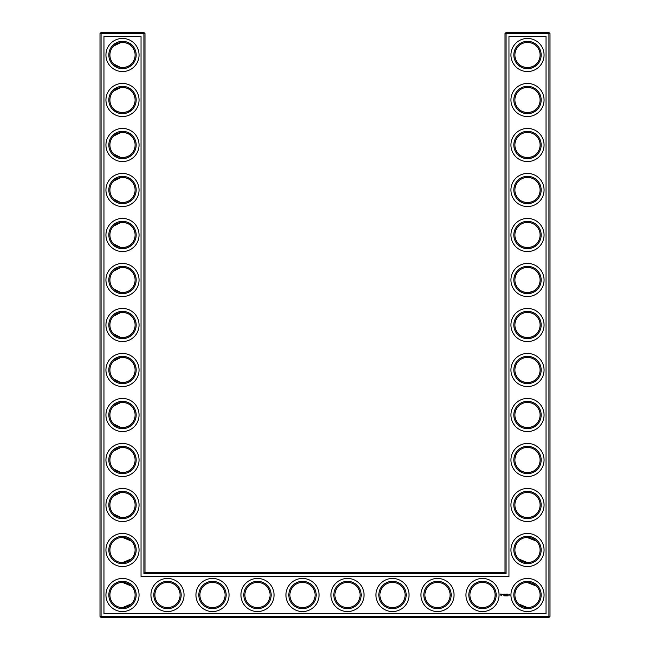 <?xml version="1.0" encoding="UTF-8"?>
<svg xmlns="http://www.w3.org/2000/svg" width="650" height="650" viewBox="0 0 650 650"><rect width="100%" height="100%" fill="white"/><g stroke="black" fill="none" stroke-linecap="round" stroke-linejoin="round"><path stroke-width="0.97" d="M122.086 67.592C126.441 67.34 129.537 66.121 131.381 63.936C129.602 66.032 126.636 67.251 122.501 67.6C118.349 67.243 115.383 66.024 113.612 63.936L120.599 67.454M122.086 42.404C126.441 42.656 129.537 43.875 131.381 46.069C129.602 43.972 126.636 42.754 122.501 42.396C118.349 42.754 115.383 43.981 113.612 46.069L120.867 42.51M122.103 87.409C126.441 87.661 129.537 88.879 131.381 91.065C129.602 88.969 126.636 87.75 122.501 87.401C118.349 87.758 115.383 88.977 113.612 91.065L120.859 87.506M135.102 54.998A12.602 12.602 0 0 0 116.204 44.086A12.602 12.602 0 0 0 116.204 65.91A12.602 12.602 0 0 0 135.102 54.998M135.102 100.002A12.602 12.602 0 0 0 116.204 89.091A12.602 12.602 0 0 0 116.204 110.914A12.602 12.602 0 0 0 135.102 100.002M113.62 108.94C116.464 113.571 128.586 113.539 131.381 108.932C129.602 111.028 126.636 112.247 122.501 112.596C118.349 112.239 115.383 111.02 113.612 108.932M144.999 572.504L144.999 33.581L143.918 32.5L101.083 32.5L101.083 616.419L548.917 616.419L548.917 33.581L505.001 33.581L505.001 572.504L506.082 573.576L143.918 573.576L144.999 572.504L505.001 572.504M101.083 32.5L100.002 33.581L100.002 616.419L101.083 617.5L548.917 617.5L549.997 616.419L549.997 33.581L548.917 32.5L506.082 32.5L505.001 33.581M536.339 46.02L535.104 44.947M533.089 43.704L531.7 43.119M531.253 42.973L527.621 42.404M536.339 63.984L534.373 65.561M534.048 65.764L533.642 65.999M533.626 66.007L531.538 66.934M531.472 66.958L528.864 67.527M528.304 67.576C523.803 67.438 520.593 66.243 518.668 63.984L518.619 63.936C520.398 66.032 523.364 67.251 527.499 67.6C531.651 67.243 534.617 66.024 536.388 63.936M536.339 91.016L535.104 89.952M533.089 88.709L531.7 88.124M531.253 87.969L527.621 87.401M536.339 108.981L534.381 110.557M534.048 110.768L533.642 111.004M533.626 111.012L531.538 111.938M531.472 111.954L528.881 112.523M528.304 112.572C523.803 112.434 520.593 111.239 518.668 108.981M518.651 108.972L518.619 108.932C520.398 111.028 523.364 112.247 527.499 112.596C531.651 112.239 534.617 111.02 536.388 108.932M536.339 136.021L535.104 134.948M533.089 133.705L531.7 133.12M531.253 132.974L527.621 132.397M536.339 153.985L534.381 155.561M534.048 155.764L533.642 156M533.626 156.008L531.538 156.934M531.472 156.959L528.881 157.528M528.304 157.576C523.803 157.438 520.593 156.236 518.668 153.985L518.619 153.936C520.398 156.024 523.364 157.251 527.499 157.601C531.651 157.243 534.617 156.024 536.388 153.936M536.339 496.015L535.104 494.951M533.089 493.707L531.7 493.122M531.253 492.968L527.621 492.399M536.339 513.979L534.381 515.556M534.048 515.767L533.642 516.003M533.626 516.011L531.538 516.937M531.472 516.961L528.864 517.522M528.304 517.571C523.803 517.441 520.593 516.238 518.668 513.979L518.619 513.939C520.398 516.027 523.364 517.254 527.499 517.603C531.651 517.246 534.617 516.019 536.388 513.939M536.217 540.906L531.7 538.119L528.125 537.412M536.217 585.902L531.7 583.123L528.125 582.416M536.339 271.017L535.104 269.953M533.089 268.71L531.7 268.117M531.253 267.971L527.654 267.402M536.339 288.982L534.381 290.558M534.048 290.769L533.642 290.997M533.626 291.005L528.864 292.524M528.304 292.573C523.803 292.435 520.593 291.241 518.668 288.982L518.619 288.933C520.398 291.029 523.364 292.248 527.499 292.598C531.651 292.24 534.617 291.021 536.388 288.933M536.339 361.018L535.104 359.954M533.089 358.711L531.7 358.118M531.253 357.971L527.654 357.402M536.339 378.983L534.381 380.559M534.048 380.762L533.642 380.998M533.626 381.006L531.538 381.932M531.472 381.956L528.864 382.525M528.304 382.574C523.803 382.436 520.593 381.241 518.668 378.983L518.619 378.934C520.398 381.03 523.364 382.249 527.499 382.598C531.651 382.241 534.617 381.022 536.388 378.934M536.339 181.017L535.104 179.952M533.089 178.709L531.7 178.124M531.253 177.97L527.654 177.401M536.339 198.981L534.381 200.558M534.048 200.769L533.642 201.004M533.626 201.013L531.538 201.931M531.472 201.955L528.864 202.524M528.304 202.572C523.803 202.434 520.593 201.24 518.668 198.981L518.619 198.933C520.398 201.029 523.364 202.248 527.499 202.597C531.651 202.239 534.617 201.021 536.388 198.933M536.339 316.022L535.104 314.949M533.089 313.706L531.7 313.121M531.253 312.975L527.621 312.398M536.339 333.978L534.381 335.554M534.048 335.766L533.642 336.001M533.626 336.009L531.538 336.936M531.472 336.96L528.864 337.529M528.304 337.577C523.803 337.439 520.593 336.237 518.668 333.978L518.619 333.938C520.398 336.026 523.364 337.252 527.499 337.602C531.651 337.244 534.617 336.017 536.388 333.938M536.339 226.021L535.104 224.949M533.089 223.706L531.7 223.121M531.253 222.974L527.621 222.398M536.339 243.986L534.381 245.554M534.048 245.765L533.642 246.001M533.626 246.009L531.538 246.935M531.472 246.959L528.864 247.528M528.304 247.577C523.803 247.439 520.593 246.236 518.668 243.986M518.651 243.969L518.619 243.937C520.398 246.025 523.364 247.252 527.499 247.601C531.651 247.244 534.617 246.025 536.388 243.937M536.339 451.019L535.104 449.954M533.089 448.703L531.7 448.118M531.253 447.972L527.621 447.403M536.339 468.983L534.373 470.559M534.048 470.762L533.642 470.998M533.626 471.006L531.538 471.933M531.472 471.957L528.864 472.526M528.304 472.574C523.803 472.436 520.593 471.242 518.668 468.983L518.619 468.934C520.398 471.031 523.364 472.249 527.499 472.599C531.651 472.241 534.617 471.023 536.388 468.934M536.339 406.014L535.104 404.95M533.089 403.707L531.7 403.122M531.253 402.967L527.621 402.399M536.339 423.979L534.381 425.555M534.048 425.766L533.642 426.002M533.626 426.01L531.538 426.936M531.472 426.961L528.864 427.529M528.304 427.578C523.803 427.44 520.593 426.238 518.668 423.979L518.619 423.938C520.398 426.026 523.364 427.253 527.499 427.602C531.651 427.245 534.617 426.018 536.388 423.938M122.094 157.593C126.441 157.341 129.537 156.122 131.381 153.936C129.602 156.024 126.636 157.251 122.501 157.601C118.349 157.243 115.383 156.024 113.612 153.936L120.867 157.495M122.103 132.405C126.441 132.665 129.537 133.884 131.381 136.061C129.602 133.973 126.636 132.746 122.501 132.397C118.349 132.754 115.383 133.981 113.612 136.061L120.859 132.511M122.086 202.597C126.441 202.345 129.537 201.118 131.381 198.933C129.602 201.029 126.636 202.248 122.501 202.597C118.349 202.239 115.383 201.021 113.612 198.933L120.518 202.442M122.086 177.409C126.441 177.661 129.537 178.88 131.381 181.066C129.602 178.969 126.636 177.751 122.501 177.401C118.349 177.759 115.383 178.977 113.612 181.066L120.867 177.507M122.086 247.593C126.441 247.341 129.537 246.123 131.381 243.937C129.602 246.025 126.636 247.252 122.501 247.601C118.349 247.244 115.383 246.025 113.612 243.937L120.867 247.496M122.103 222.406C126.441 222.666 129.537 223.884 131.381 226.062C129.602 223.974 126.636 222.747 122.501 222.398C118.349 222.755 115.383 223.982 113.612 226.062L120.859 222.511M122.086 292.589C126.441 292.338 129.537 291.119 131.381 288.933C129.602 291.029 126.636 292.248 122.501 292.598C118.349 292.24 115.383 291.021 113.612 288.933L120.867 292.492M122.086 267.41C126.441 267.662 129.537 268.881 131.381 271.066C129.602 268.97 126.636 267.751 122.501 267.402C118.349 267.759 115.383 268.978 113.612 271.066L120.867 267.507M122.103 337.594C126.441 337.342 129.537 336.115 131.381 333.938C129.602 336.026 126.636 337.252 122.501 337.602C118.349 337.244 115.383 336.017 113.612 333.938L120.859 337.496M122.086 312.406C126.441 312.658 129.537 313.877 131.381 316.062C129.602 313.974 126.636 312.748 122.501 312.398C118.349 312.756 115.383 313.983 113.612 316.062L120.867 312.504M122.103 427.594C126.441 427.334 129.537 426.116 131.381 423.938C129.602 426.026 126.636 427.253 122.501 427.602C118.349 427.245 115.383 426.018 113.612 423.938L120.892 427.497M122.103 402.407C126.441 402.659 129.537 403.886 131.381 406.063C129.602 403.975 126.636 402.748 122.501 402.399C118.349 402.756 115.383 403.975 113.612 406.063L120.859 402.504M122.086 472.591C126.441 472.339 129.537 471.12 131.381 468.934C129.602 471.031 126.636 472.249 122.501 472.599C118.349 472.241 115.383 471.023 113.612 468.934L120.867 472.493M122.094 447.403C126.441 447.663 129.537 448.882 131.381 451.067C129.602 448.971 126.636 447.753 122.501 447.403C118.349 447.761 115.383 448.979 113.612 451.067L120.867 447.509M122.086 382.59C126.441 382.338 129.537 381.119 131.381 378.934C129.602 381.03 126.636 382.249 122.501 382.598C118.349 382.241 115.383 381.022 113.612 378.934L120.518 382.444M122.094 357.402C126.441 357.662 129.537 358.881 131.381 361.067C129.602 358.971 126.636 357.752 122.501 357.402C118.349 357.76 115.383 358.979 113.612 361.067L120.867 357.508M122.103 517.595C126.441 517.335 129.537 516.116 131.381 513.939C129.602 516.027 126.636 517.254 122.501 517.603C118.349 517.246 115.383 516.019 113.612 513.939L120.859 517.489M122.086 492.407C126.441 492.659 129.537 493.878 131.381 496.064C129.602 493.976 126.636 492.749 122.501 492.399C118.349 492.757 115.383 493.976 113.612 496.064L120.867 492.505M136.183 54.998A13.682 13.682 0 0 0 115.659 43.152A13.682 13.682 0 0 0 115.659 66.844A13.682 13.682 0 0 0 136.183 54.998M136.183 100.002A13.682 13.682 0 0 0 115.659 88.156A13.682 13.682 0 0 0 115.659 111.849A13.682 13.682 0 0 0 136.183 100.002M144.999 33.581L100.002 33.581M143.918 573.576L143.918 32.5M506.082 32.5L506.082 573.576M548.917 32.5L548.917 33.581L549.997 33.581M549.997 616.419L548.917 616.419L548.917 617.5M101.083 617.5L101.083 616.419L100.002 616.419M526.914 42.413L527.792 42.404M526.914 87.417L527.792 87.401M526.914 132.413L527.792 132.405M526.914 177.418L527.792 177.401M526.914 492.416L527.792 492.407M526.914 537.412L536.388 541.068M526.914 582.416L536.388 586.064M518.619 558.935L527.499 562.599M518.619 603.931L527.499 607.604M526.914 267.41L527.792 267.402M526.914 312.414L527.792 312.406M526.914 357.411L527.792 357.402M526.914 402.415L527.792 402.407M526.914 222.414L527.792 222.406M526.914 447.411L527.792 447.403M131.381 541.068L122.501 537.404M131.381 558.935L122.501 562.599M131.381 586.064L122.501 582.4M131.381 603.931L122.501 607.604M139.059 54.998A16.559 16.559 0 0 0 114.221 40.657A16.559 16.559 0 0 0 114.221 69.339A16.559 16.559 0 0 0 139.059 54.998M135.102 144.999A12.602 12.602 0 0 0 116.204 134.087A12.602 12.602 0 0 0 116.204 155.911A12.602 12.602 0 0 0 135.102 144.999M139.059 100.002A16.559 16.559 0 0 0 114.221 85.662A16.559 16.559 0 0 0 114.221 114.343A16.559 16.559 0 0 0 139.059 100.002M103.959 613.543L103.959 36.457L141.042 36.457L141.042 576.461L508.958 576.461L508.958 36.457L546.041 36.457L546.041 613.543L103.959 613.543M527.499 42.396A12.602 12.602 0 0 1 538.411 61.303A12.602 12.602 0 0 1 516.587 61.303A12.602 12.602 0 0 1 527.499 42.396M527.499 87.401A12.602 12.602 0 0 1 538.411 106.299A12.602 12.602 0 0 1 516.587 106.299A12.602 12.602 0 0 1 527.499 87.401M527.499 132.397A12.602 12.602 0 0 1 538.411 151.304A12.602 12.602 0 0 1 516.587 151.304A12.602 12.602 0 0 1 527.499 132.397M527.499 177.401A12.602 12.602 0 0 1 538.411 196.3A12.602 12.602 0 0 1 516.587 196.3A12.602 12.602 0 0 1 527.499 177.401M347.498 582.4A12.602 12.602 0 0 1 358.41 601.299A12.602 12.602 0 0 1 336.586 601.299A12.602 12.602 0 0 1 347.498 582.4M392.502 582.4A12.602 12.602 0 0 1 403.414 601.299A12.602 12.602 0 0 1 381.591 601.299A12.602 12.602 0 0 1 392.502 582.4M302.502 582.4A12.602 12.602 0 0 1 313.414 601.299A12.602 12.602 0 0 1 291.59 601.299A12.602 12.602 0 0 1 302.502 582.4M437.499 582.4A12.602 12.602 0 0 1 448.411 601.299A12.602 12.602 0 0 1 426.587 601.299A12.602 12.602 0 0 1 437.499 582.4M257.498 582.4A12.602 12.602 0 0 1 268.409 601.299A12.602 12.602 0 0 1 246.586 601.299A12.602 12.602 0 0 1 257.498 582.4M527.499 447.403A12.602 12.602 0 0 1 538.411 466.302A12.602 12.602 0 0 1 516.587 466.302A12.602 12.602 0 0 1 527.499 447.403M527.499 492.399A12.602 12.602 0 0 1 538.411 511.298A12.602 12.602 0 0 1 516.587 511.298A12.602 12.602 0 0 1 527.499 492.399M527.499 537.404A12.602 12.602 0 0 1 538.411 556.303A12.602 12.602 0 0 1 516.587 556.303A12.602 12.602 0 0 1 527.499 537.404M482.503 582.4A12.602 12.602 0 0 1 493.415 601.299A12.602 12.602 0 0 1 471.591 601.299A12.602 12.602 0 0 1 482.503 582.4M527.499 582.4A12.602 12.602 0 0 1 538.411 601.299A12.602 12.602 0 0 1 516.587 601.299A12.602 12.602 0 0 1 527.499 582.4M212.501 582.4A12.602 12.602 0 0 1 223.413 601.299A12.602 12.602 0 0 1 201.589 601.299A12.602 12.602 0 0 1 212.501 582.4M167.497 582.4A12.602 12.602 0 0 1 178.409 601.299A12.602 12.602 0 0 1 156.585 601.299A12.602 12.602 0 0 1 167.497 582.4M135.102 595.002A12.602 12.602 0 0 0 116.204 584.09A12.602 12.602 0 0 0 116.204 605.914A12.602 12.602 0 0 0 135.102 595.002M527.499 222.398A12.602 12.602 0 0 1 538.411 241.296A12.602 12.602 0 0 1 516.587 241.296A12.602 12.602 0 0 1 527.499 222.398M527.499 267.402A12.602 12.602 0 0 1 538.411 286.301A12.602 12.602 0 0 1 516.587 286.301A12.602 12.602 0 0 1 527.499 267.402M527.499 312.398A12.602 12.602 0 0 1 538.411 331.297A12.602 12.602 0 0 1 516.587 331.297A12.602 12.602 0 0 1 527.499 312.398M527.499 357.402A12.602 12.602 0 0 1 538.411 376.301A12.602 12.602 0 0 1 516.587 376.301A12.602 12.602 0 0 1 527.499 357.402M527.499 402.399A12.602 12.602 0 0 1 538.411 421.298A12.602 12.602 0 0 1 516.587 421.298A12.602 12.602 0 0 1 527.499 402.399M135.102 190.003A12.602 12.602 0 0 0 116.204 179.091A12.602 12.602 0 0 0 116.204 200.915A12.602 12.602 0 0 0 135.102 190.003M135.102 234.999A12.602 12.602 0 0 0 116.204 224.088A12.602 12.602 0 0 0 116.204 245.911A12.602 12.602 0 0 0 135.102 234.999M135.102 280.004A12.602 12.602 0 0 0 116.204 269.092A12.602 12.602 0 0 0 116.204 290.916A12.602 12.602 0 0 0 135.102 280.004M135.102 325A12.602 12.602 0 0 0 116.204 314.088A12.602 12.602 0 0 0 116.204 335.912A12.602 12.602 0 0 0 135.102 325M135.102 369.996A12.602 12.602 0 0 0 116.204 359.084A12.602 12.602 0 0 0 116.204 380.908A12.602 12.602 0 0 0 135.102 369.996M135.102 549.997A12.602 12.602 0 0 0 116.204 539.086A12.602 12.602 0 0 0 116.204 560.909A12.602 12.602 0 0 0 135.102 549.997M135.102 505.001A12.602 12.602 0 0 0 116.204 494.089A12.602 12.602 0 0 0 116.204 515.913A12.602 12.602 0 0 0 135.102 505.001M135.102 415.001A12.602 12.602 0 0 0 116.204 404.089A12.602 12.602 0 0 0 116.204 425.913A12.602 12.602 0 0 0 135.102 415.001M135.102 459.997A12.602 12.602 0 0 0 116.204 449.085A12.602 12.602 0 0 0 116.204 470.909A12.602 12.602 0 0 0 135.102 459.997M136.183 144.999A13.682 13.682 0 0 0 115.659 133.153A13.682 13.682 0 0 0 115.659 156.845A13.682 13.682 0 0 0 136.183 144.999M527.499 41.324A13.682 13.682 0 0 1 539.346 61.839A13.682 13.682 0 0 1 515.653 61.839A13.682 13.682 0 0 1 527.499 41.324M527.499 86.32A13.682 13.682 0 0 1 539.346 106.844A13.682 13.682 0 0 1 515.653 106.844A13.682 13.682 0 0 1 527.499 86.32M527.499 131.316A13.682 13.682 0 0 1 539.346 151.84A13.682 13.682 0 0 1 515.653 151.84A13.682 13.682 0 0 1 527.499 131.316M527.499 176.321A13.682 13.682 0 0 1 539.346 196.836A13.682 13.682 0 0 1 515.653 196.836A13.682 13.682 0 0 1 527.499 176.321M347.498 581.319A13.682 13.682 0 0 1 359.344 601.843A13.682 13.682 0 0 1 335.652 601.843A13.682 13.682 0 0 1 347.498 581.319M392.502 581.319A13.682 13.682 0 0 1 404.349 601.843A13.682 13.682 0 0 1 380.656 601.843A13.682 13.682 0 0 1 392.502 581.319M302.502 581.319A13.682 13.682 0 0 1 314.348 601.843A13.682 13.682 0 0 1 290.656 601.843A13.682 13.682 0 0 1 302.502 581.319M437.499 581.319A13.682 13.682 0 0 1 449.345 601.843A13.682 13.682 0 0 1 425.652 601.843A13.682 13.682 0 0 1 437.499 581.319M257.498 581.319A13.682 13.682 0 0 1 269.344 601.843A13.682 13.682 0 0 1 245.651 601.843A13.682 13.682 0 0 1 257.498 581.319M527.499 446.323A13.682 13.682 0 0 1 539.346 466.838A13.682 13.682 0 0 1 515.653 466.838A13.682 13.682 0 0 1 527.499 446.323M527.499 491.319A13.682 13.682 0 0 1 539.346 511.843A13.682 13.682 0 0 1 515.653 511.843A13.682 13.682 0 0 1 527.499 491.319M527.499 536.323A13.682 13.682 0 0 1 539.346 556.839A13.682 13.682 0 0 1 515.653 556.839A13.682 13.682 0 0 1 527.499 536.323M482.503 581.319A13.682 13.682 0 0 1 494.349 601.843A13.682 13.682 0 0 1 470.649 601.843A13.682 13.682 0 0 1 482.503 581.319M527.499 581.319A13.682 13.682 0 0 1 539.346 601.843A13.682 13.682 0 0 1 515.653 601.843A13.682 13.682 0 0 1 527.499 581.319M212.501 581.319A13.682 13.682 0 0 1 224.347 601.843A13.682 13.682 0 0 1 200.655 601.843A13.682 13.682 0 0 1 212.501 581.319M167.497 581.319A13.682 13.682 0 0 1 179.351 601.843A13.682 13.682 0 0 1 155.651 601.843A13.682 13.682 0 0 1 167.497 581.319M136.183 595.002A13.682 13.682 0 0 0 115.659 583.156A13.682 13.682 0 0 0 115.659 606.848A13.682 13.682 0 0 0 136.183 595.002M527.499 221.317A13.682 13.682 0 0 1 539.346 241.841A13.682 13.682 0 0 1 515.653 241.841A13.682 13.682 0 0 1 527.499 221.317M527.499 266.321A13.682 13.682 0 0 1 539.346 286.837A13.682 13.682 0 0 1 515.653 286.837A13.682 13.682 0 0 1 527.499 266.321M527.499 311.317A13.682 13.682 0 0 1 539.346 331.841A13.682 13.682 0 0 1 515.653 331.841A13.682 13.682 0 0 1 527.499 311.317M527.499 356.322A13.682 13.682 0 0 1 539.346 376.838A13.682 13.682 0 0 1 515.653 376.838A13.682 13.682 0 0 1 527.499 356.322M527.499 401.318A13.682 13.682 0 0 1 539.346 421.842A13.682 13.682 0 0 1 515.653 421.842A13.682 13.682 0 0 1 527.499 401.318M136.183 190.003A13.682 13.682 0 0 0 115.659 178.149A13.682 13.682 0 0 0 115.659 201.849A13.682 13.682 0 0 0 136.183 190.003M136.183 234.999A13.682 13.682 0 0 0 115.659 223.153A13.682 13.682 0 0 0 115.659 246.846A13.682 13.682 0 0 0 136.183 234.999M136.183 280.004A13.682 13.682 0 0 0 115.659 268.149A13.682 13.682 0 0 0 115.659 291.85A13.682 13.682 0 0 0 136.183 280.004M136.183 325A13.682 13.682 0 0 0 115.659 313.154A13.682 13.682 0 0 0 115.659 336.846A13.682 13.682 0 0 0 136.183 325M136.183 369.996A13.682 13.682 0 0 0 115.659 358.15A13.682 13.682 0 0 0 115.659 381.851A13.682 13.682 0 0 0 136.183 369.996M136.183 549.997A13.682 13.682 0 0 0 115.659 538.151A13.682 13.682 0 0 0 115.659 561.844A13.682 13.682 0 0 0 136.183 549.997M136.183 505.001A13.682 13.682 0 0 0 115.659 493.155A13.682 13.682 0 0 0 115.659 516.847A13.682 13.682 0 0 0 136.183 505.001M136.183 415.001A13.682 13.682 0 0 0 115.659 403.154A13.682 13.682 0 0 0 115.659 426.847A13.682 13.682 0 0 0 136.183 415.001M136.183 459.997A13.682 13.682 0 0 0 115.659 448.151A13.682 13.682 0 0 0 115.659 471.851A13.682 13.682 0 0 0 136.183 459.997M509.584 594.644L509.966 595.294L509.584 594.644M509.104 594.644L509.535 594.709L509.153 595.14L509.104 594.644M509.007 594.644L508.625 595.14L509.007 594.644M507.463 594.157L508.064 594.206L507.52 594.262L508.007 595.14L507.406 595.083L507.463 594.157M507.739 595.822L507.52 595.441L507.512 595.904M507.065 594.214L507.122 595.14L507.065 594.214M506.285 594.157L506.894 594.206L506.342 594.262L506.781 594.644L506.293 595.14L506.285 594.157M506.894 595.904L506.837 595.449L506.894 595.904M505.562 594.758L505.952 594.149L505.952 595.14L505.895 594.409L505.562 594.921L505.229 594.409L505.115 595.083L505.115 594.206L505.562 594.758M506.391 595.912L506.391 595.433L506.391 595.912M505.066 595.449L505.359 595.904L505.066 595.449M504.928 595.863L504.636 595.449L504.928 595.863M504.262 594.206L504.92 594.206L504.376 594.262L504.863 595.14L504.262 595.083L504.262 594.206M503.937 595.497L504.229 595.904L503.937 595.497M503.677 594.262L504.116 594.206L503.734 595.14L503.677 594.262M502.531 594.579L503.011 594.149L502.637 594.498L503.254 595.01L502.531 594.579M500.825 593.986L502.052 594.327L501.532 595.481L500.378 594.961L500.825 593.986M139.059 144.999A16.559 16.559 0 0 0 114.221 130.658A16.559 16.559 0 0 0 114.221 159.339A16.559 16.559 0 0 0 139.059 144.999M527.499 38.439A16.559 16.559 0 0 1 541.84 63.277A16.559 16.559 0 0 1 513.159 63.277A16.559 16.559 0 0 1 527.499 38.439M527.499 83.444A16.559 16.559 0 0 1 541.84 108.282A16.559 16.559 0 0 1 513.159 108.282A16.559 16.559 0 0 1 527.499 83.444M527.499 128.44A16.559 16.559 0 0 1 541.84 153.278A16.559 16.559 0 0 1 513.159 153.278A16.559 16.559 0 0 1 527.499 128.44M527.499 173.436A16.559 16.559 0 0 1 541.84 198.282A16.559 16.559 0 0 1 513.159 198.282A16.559 16.559 0 0 1 527.499 173.436M347.498 578.443A16.559 16.559 0 0 1 361.839 603.281A16.559 16.559 0 0 1 333.158 603.281A16.559 16.559 0 0 1 347.498 578.443M392.502 578.443A16.559 16.559 0 0 1 406.843 603.281A16.559 16.559 0 0 1 378.162 603.281A16.559 16.559 0 0 1 392.502 578.443M302.502 578.443A16.559 16.559 0 0 1 316.842 603.281A16.559 16.559 0 0 1 288.161 603.281A16.559 16.559 0 0 1 302.502 578.443M437.499 578.443A16.559 16.559 0 0 1 451.839 603.281A16.559 16.559 0 0 1 423.158 603.281A16.559 16.559 0 0 1 437.499 578.443M257.498 578.443A16.559 16.559 0 0 1 271.838 603.281A16.559 16.559 0 0 1 243.157 603.281A16.559 16.559 0 0 1 257.498 578.443M527.499 443.438A16.559 16.559 0 0 1 541.84 468.276A16.559 16.559 0 0 1 513.159 468.276A16.559 16.559 0 0 1 527.499 443.438M527.499 488.442A16.559 16.559 0 0 1 541.84 513.281A16.559 16.559 0 0 1 513.159 513.281A16.559 16.559 0 0 1 527.499 488.442M527.499 533.439A16.559 16.559 0 0 1 541.84 558.277A16.559 16.559 0 0 1 513.159 558.277A16.559 16.559 0 0 1 527.499 533.439M482.503 578.443A16.559 16.559 0 0 1 496.844 603.281A16.559 16.559 0 0 1 468.163 603.281A16.559 16.559 0 0 1 482.503 578.443M527.499 578.443A16.559 16.559 0 0 1 541.84 603.281A16.559 16.559 0 0 1 513.159 603.281A16.559 16.559 0 0 1 527.499 578.443M212.501 578.443A16.559 16.559 0 0 1 226.842 603.281A16.559 16.559 0 0 1 198.161 603.281A16.559 16.559 0 0 1 212.501 578.443M167.497 578.443A16.559 16.559 0 0 1 181.838 603.281A16.559 16.559 0 0 1 153.156 603.281A16.559 16.559 0 0 1 167.497 578.443M139.059 595.002A16.559 16.559 0 0 0 114.221 580.661A16.559 16.559 0 0 0 114.221 609.342A16.559 16.559 0 0 0 139.059 595.002M527.499 218.441A16.559 16.559 0 0 1 541.84 243.279A16.559 16.559 0 0 1 513.159 243.279A16.559 16.559 0 0 1 527.499 218.441M527.499 263.437A16.559 16.559 0 0 1 541.84 288.283A16.559 16.559 0 0 1 513.159 288.283A16.559 16.559 0 0 1 527.499 263.437M527.499 308.441A16.559 16.559 0 0 1 541.84 333.279A16.559 16.559 0 0 1 513.159 333.279A16.559 16.559 0 0 1 527.499 308.441M527.499 353.438A16.559 16.559 0 0 1 541.84 378.284A16.559 16.559 0 0 1 513.159 378.284A16.559 16.559 0 0 1 527.499 353.438M527.499 398.442A16.559 16.559 0 0 1 541.84 423.28A16.559 16.559 0 0 1 513.159 423.28A16.559 16.559 0 0 1 527.499 398.442M139.059 190.003A16.559 16.559 0 0 0 114.221 175.662A16.559 16.559 0 0 0 114.221 204.344A16.559 16.559 0 0 0 139.059 190.003M139.059 234.999A16.559 16.559 0 0 0 114.221 220.659A16.559 16.559 0 0 0 114.221 249.34A16.559 16.559 0 0 0 139.059 234.999M139.059 280.004A16.559 16.559 0 0 0 114.221 265.655A16.559 16.559 0 0 0 114.221 294.344A16.559 16.559 0 0 0 139.059 280.004M139.059 325A16.559 16.559 0 0 0 114.221 310.659A16.559 16.559 0 0 0 114.221 339.341A16.559 16.559 0 0 0 139.059 325M139.059 369.996A16.559 16.559 0 0 0 114.221 355.656A16.559 16.559 0 0 0 114.221 384.345A16.559 16.559 0 0 0 139.059 369.996M139.059 549.997A16.559 16.559 0 0 0 114.221 535.657A16.559 16.559 0 0 0 114.221 564.338A16.559 16.559 0 0 0 139.059 549.997M139.059 505.001A16.559 16.559 0 0 0 114.221 490.661A16.559 16.559 0 0 0 114.221 519.342A16.559 16.559 0 0 0 139.059 505.001M139.059 415.001A16.559 16.559 0 0 0 114.221 400.66A16.559 16.559 0 0 0 114.221 429.341A16.559 16.559 0 0 0 139.059 415.001M139.059 459.997A16.559 16.559 0 0 0 114.221 445.656A16.559 16.559 0 0 0 114.221 474.337A16.559 16.559 0 0 0 139.059 459.997M501.386 594.238L500.809 594.474L501.044 595.051L501.621 594.815L501.386 594.238"/></g></svg>
